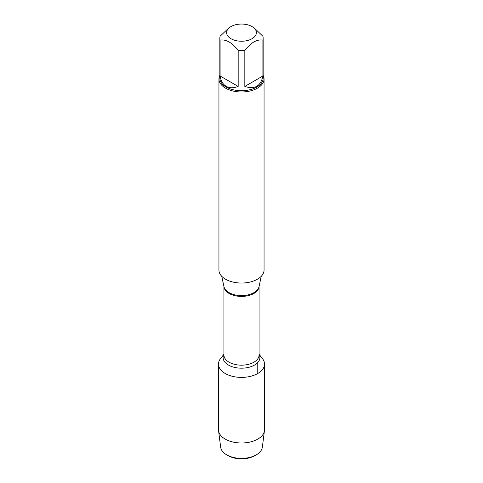 <?xml version="1.0" encoding="UTF-8"?>
<svg xmlns="http://www.w3.org/2000/svg" width="483" height="483" viewBox="0 0 483 483"><rect width="100%" height="100%" fill="white"/><g stroke="black" fill="none" stroke-linecap="round" stroke-linejoin="round"><path stroke-width="0.72" d="M218.944 78.952L218.944 270.021A22.556 13.023 0 0 0 225.555 279.228A22.556 13.023 0 0 0 250.134 282.048A22.556 13.023 0 0 0 264.056 270.021L264.056 78.952A22.556 13.023 180 0 1 250.134 90.985A22.556 13.023 180 0 1 225.555 88.16A22.556 13.023 180 0 1 218.944 78.952A22.556 13.023 180 0 1 219.85 75.312M259.057 354.232L262.511 358.682A23.015 13.289 180 0 1 241.5 377.392A23.015 13.289 180 0 1 220.489 358.682L223.943 354.232M263.15 75.312A22.556 13.023 180 0 1 264.056 78.952M230.977 38.718A14.882 8.591 0 0 0 252.023 38.718A14.882 8.591 0 0 0 252.023 26.565A14.882 8.591 0 0 0 243.788 24.15A14.882 8.591 0 0 0 230.977 26.565A14.882 8.591 0 0 0 230.977 38.718M244.827 86.427C254.746 89.699 260.772 86.222 262.897 75.994L244.827 86.427L244.827 50.516C250.846 42.643 256.871 39.165 262.897 40.083A21.65 12.498 0 0 0 263.15 38.169A21.65 12.498 0 0 0 262.897 36.249L253.859 27.622L252.023 26.565M262.897 75.994L262.897 40.083M230.977 26.565L229.141 27.622L220.103 36.249A21.65 12.498 0 0 0 219.85 38.169A21.65 12.498 0 0 0 220.103 40.083C226.129 39.171 232.154 42.649 238.173 50.516A21.65 12.498 0 0 0 244.827 50.516M220.103 75.994C220.87 80.909 222.898 84.35 226.189 86.318C229.546 88.19 233.537 88.22 238.173 86.427L220.103 75.994L220.103 40.083M238.173 86.427L238.173 50.516M263.15 38.169L263.15 78.216A21.65 12.498 180 0 1 249.783 89.766A21.65 12.498 180 0 1 226.189 87.055A21.65 12.498 180 0 1 219.85 78.216L219.85 38.169M259.673 355.959A23.015 13.289 180 0 1 264.515 364.11A23.015 13.289 180 0 1 250.309 376.384A23.015 13.289 180 0 1 225.229 373.504A23.015 13.289 180 0 1 218.485 364.11A23.015 13.289 180 0 1 223.327 355.959M264.515 364.11L264.515 429.713A23.015 13.289 180 0 1 264.449 430.691A23.015 13.289 180 0 1 249.518 442.168A23.015 13.289 180 0 1 225.229 439.107A23.015 13.289 180 0 1 218.551 430.691A23.015 13.289 180 0 1 218.485 429.713L218.485 364.11M218.551 430.691L220.671 447.222A20.89 12.057 0 0 0 226.732 454.859A20.89 12.057 0 0 0 256.268 454.859A20.89 12.057 0 0 0 262.329 447.222L264.449 430.691M226.732 454.859L228.085 455.644L226.732 454.859M256.268 454.859L254.915 455.644A18.976 10.952 180 0 1 228.085 455.644M257.771 373.504L257.771 362.51M221.721 276.276L223.985 286.679A17.654 10.191 0 0 0 229.02 292.613A17.654 10.191 0 0 0 247.224 295.053A17.654 10.191 0 0 0 259.015 286.679L261.279 276.276M259.051 286.497A17.557 10.137 180 0 1 241.5 296.423A17.557 10.137 180 0 1 223.949 286.497M223.943 286.479L223.943 355.035A17.557 10.137 0 0 0 241.5 365.172A17.557 10.137 0 0 0 259.057 355.035L259.057 286.479M259.057 354.413A18.39 10.614 180 0 1 241.5 368.185A18.39 10.614 180 0 1 223.943 354.413"/></g></svg>
